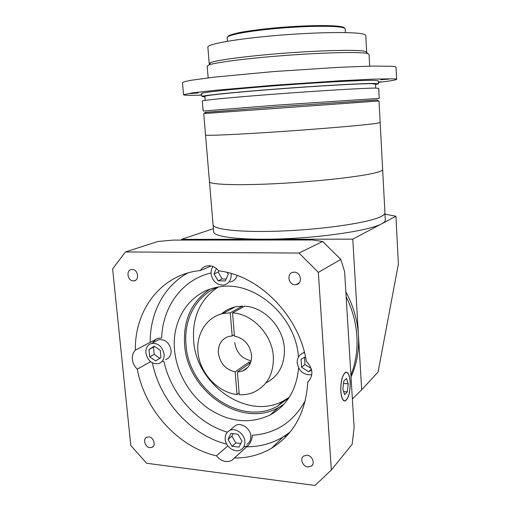 <?xml version="1.0" encoding="UTF-8"?>
<svg xmlns="http://www.w3.org/2000/svg" width="511" height="511" viewBox="0 0 511 511"><rect width="100%" height="100%" fill="white"/><g stroke="black" fill="none" stroke-linecap="round" stroke-linejoin="round"><path stroke-width="0.77" d="M288.568 433.935L287.054 434.356L288.568 433.935M350.916 375.106C355.656 363.193 357.655 350.367 356.902 336.628C356.039 322.863 352.456 309.57 346.145 296.744C352.456 309.57 356.039 322.863 356.902 336.628C357.655 350.367 355.656 363.193 350.916 375.106M251.144 360.76C241.837 358.677 236.376 352.647 234.753 342.657C236.376 352.647 241.837 358.677 251.144 360.76M351.031 376.939C356.78 364.215 359.252 350.322 358.454 335.261C357.496 320.173 353.299 305.731 345.851 291.928M274.151 240.017L263.063 239.257L252.23 240.036M352.373 398.97L361.673 389.797L378.089 372.014L398.376 264.098L395.936 216.242L352.775 239.148L361.673 389.797M352.775 239.148L181.488 239.352L181.552 240.087M181.488 239.352L213.406 228.685M395.936 216.242L385.013 214.147M378.389 82.143L381.295 81.83L378.376 81.945M389.063 79.096L380.721 79.754L389.063 79.096M335.28 81.217L326.497 81.913L335.28 81.217M250.352 87.394L241.799 88.058L250.352 87.394M198.051 92.964L190.188 93.564L198.051 92.964M201.781 94.759L199.775 94.989L201.794 94.937M182.497 82.871L182.472 82.616C183.334 81.977 186.215 81.198 191.114 80.284L215.157 77.04L273.768 71.553L338.831 67.318L372.398 66.072L391.784 66.264C394.773 66.5 396.191 66.845 396.044 67.305L396.638 79.301M201.807 95.123L197.546 95.238C187.971 95.455 183.302 95.263 183.526 94.669L192.2 92.919L216.23 90.204L274.739 85.165L339.636 80.789L373.1 79.154L392.416 78.809C395.393 78.892 396.804 79.084 396.645 79.39C395.974 80.061 389.893 81.051 378.402 82.36M209.529 64.15L209.21 63.6L210.877 62.546C217.303 60.011 247.42 56.025 283.19 53.285C318.953 50.538 352.654 49.644 362.753 50.953L365.525 51.464L367.888 53.566L365.071 53.074C354.781 51.809 320.09 52.786 283.222 55.61C246.34 58.426 215.367 62.457 208.846 64.967L207.198 66.251M369.683 66.13L369.044 54.39L367.888 53.566M207.875 47.319L207.843 46.967C208.034 44.003 235.737 39.008 274.024 35.687C312.266 32.346 350.961 31.644 361.801 33.764C364.56 34.282 365.882 34.908 365.774 35.649L366.674 52.141M295.115 284.704L296.144 284.627C302.966 283.822 301.158 271.954 294.234 272.171L293.429 272.216C286.46 272.823 288.102 284.857 295.115 284.704M307.877 466.971L311.352 466.141C315.408 463.554 312.278 455.601 307.06 455.256L303.732 456.01C299.548 458.514 302.601 466.575 307.877 466.971M149.915 447.655L151.971 447.361C156.27 445.745 153.715 437.205 148.848 436.905L146.887 437.167C142.524 438.725 145.015 447.317 149.915 447.655M133.333 280.878L133.869 280.858C139.778 280.526 138.13 269.252 132.196 269.45L131.774 269.463C125.795 269.687 127.36 281.024 133.333 280.878M340.856 391.311C341.431 397.82 342.868 400.975 345.168 400.784C348.617 398.344 350.271 392.052 350.144 381.896C349.588 375.342 348.138 372.168 345.787 372.366C342.383 374.755 340.735 381.072 340.856 391.311M350.201 381.838C349.639 375.202 348.17 371.989 345.787 372.193C342.338 374.608 340.677 381.002 340.792 391.369C341.38 397.96 342.83 401.161 345.161 400.963C348.655 398.497 350.335 392.122 350.201 381.838M234.338 334.654L232.186 335.97L228.577 336.506C221.474 339.074 218.069 344.574 218.357 353.005C220.037 363.283 225.632 369.568 235.137 371.867L237.002 394.537C218.721 392.403 201.858 375.253 198.415 355.784C194.825 336.327 205.333 317.503 222.77 313.601L235.105 306.894C229.944 308.101 225.421 310.433 221.538 313.901M251.546 355.113C249.828 344.593 244.13 338.25 234.453 336.091L232.556 312.892C252.466 313.824 272.127 334.571 273.334 356.499C273.858 373.535 267.483 385.39 254.197 392.058C249.521 394.115 244.539 395.003 239.257 394.735L237.398 372.034L242.444 371.12C248.768 368.31 251.802 362.976 251.546 355.113M265.886 382.918C278.706 376.307 284.87 364.797 284.384 348.387C283.266 327.078 264.123 307.002 244.667 306.172L232.556 312.892M217.577 287.169C196.096 295.773 183.519 319.765 186.023 344.893C188.514 389.784 240.694 426.806 277.256 406.334L288.907 397.833M218.223 287.054C200.363 299.076 192.168 316.909 193.643 340.556C196.026 384.751 247.509 421.032 283.592 400.771L289.271 397.271M298.45 357.08C295.882 315.753 253.712 279.875 218.721 286.978C190.073 291.225 171.3 319.777 174.602 350.489C176.774 373.177 189.881 395.667 208.769 408.819C229.388 422.233 249.802 424.302 270.019 415.034C287.01 405.574 296.533 389.874 298.59 367.933M209.957 289.175C191.484 301.682 183.047 320.225 184.631 344.81C187.198 390.883 240.834 428.857 278.329 407.676L283.956 404.214M225.21 439.166C225.581 446.94 235.066 453.423 240.866 449.769C243.709 448.013 245.037 445.209 244.839 441.37C244.488 433.692 235.284 427.253 229.496 430.549C226.43 432.28 225 435.155 225.21 439.166M246.858 444.34C249.668 442.596 250.978 439.824 250.799 436.036C250.46 428.474 241.364 422.15 235.641 425.414L233.073 427.56M304.492 352.622L303.087 353.037C299.024 354.87 297.063 358.192 297.191 363.008C298.967 371.414 303.847 375.323 311.819 374.729M213.01 266.544C211.548 268.639 210.922 271.079 211.126 273.864C212.608 281.401 216.76 285.132 223.594 285.074C228.736 283.829 231.279 280.22 231.215 274.235L231.132 273.487M230.014 282.008C233.559 281.331 235.941 279.153 237.155 275.467M145.871 352.973C147.66 360.766 151.914 364.324 158.634 363.64C162.498 362.21 164.325 359.061 164.114 354.187C162.402 346.528 158.244 342.932 151.646 343.398C147.57 344.753 145.648 347.946 145.871 352.973M165.647 359.61C169.473 358.185 171.287 355.075 171.089 350.265C169.403 342.715 165.296 339.183 158.761 339.655L155.772 341.227M305.297 400.65C293.403 422.092 275.704 433.641 252.204 435.302L252.281 436.222C251.559 440.987 249.707 444.506 246.73 446.786L234.415 458.022C247.867 458.112 260.291 454.816 271.686 448.141C293.806 434.286 305.834 412.3 307.769 382.177L308.567 381.474M150.585 361.705L137.293 369.172C144.728 409.816 177.93 447.093 216.415 455.818C221.167 461.299 226.271 462.838 231.707 460.437L234.415 458.022M216.415 455.818L227.861 445.873M244.022 446.908L247.726 445.796M211.171 265.988L200.274 270.555C161.399 274.26 134.54 309.736 135.383 350.144L157.758 338.384L161.668 337.95C162.575 306.824 182.191 279.632 211.081 272.931M307.769 382.177C313.665 375.681 313.179 368.706 306.325 361.258C299.28 315.709 259.071 275.34 218.74 270.862C215.693 267.234 212.091 265.548 207.939 265.79C204.675 266.154 202.126 267.745 200.274 270.555M162.543 361.392L163.91 361.475L162.46 361.443M135.383 350.144C133.058 352.462 132.049 355.547 132.368 359.393C132.828 363.244 134.476 366.502 137.293 369.172M283.599 436.656L286.939 435.749M235.105 306.894L242.444 306.089L230.276 312.802L222.77 313.601M239.11 392.933L237.002 394.537M230.276 312.802L232.186 335.97M242.444 306.089L242.546 307.347M304.339 352.041L303.087 353.037M155.925 339.1L152.629 342.881M312.566 239.985L173.325 240.093L157.867 241.492L125.412 251.949L112.624 268.939L130.803 445.483L146.619 463.253L315.031 485.45L331.326 470.018L352.168 444.27L354.123 427.688L344.625 271.743L340.811 259.416L322.671 241.499L312.566 239.985M331.326 470.018L318.347 272.376L340.811 259.416M318.347 272.376L299.012 253.054L322.671 241.499M299.012 253.054L125.412 251.949M160.224 350.252L154.233 346.203L148.988 349.53L149.71 356.87L155.657 360.932L160.927 357.643L160.224 350.252M216.383 268.499L214.007 273.915L218.127 280.82L225.255 280.98L228.283 274.183L227.248 272.459M305.469 356.799L301.043 359.284L301.605 367.275L308.523 371.727L311.608 370.028M230.946 433.424L228.021 439.479L232.032 446.295L239.001 447.106L241.971 441.044L237.928 434.184L230.946 433.424M154.571 346.432L153.472 347.135L154.181 354.41L159.892 358.288M154.181 354.41L149.71 356.87M153.472 347.135L148.988 349.53M218.695 270.804L218.127 272.108L222.208 278.936L226.13 279.019M222.208 278.936L218.127 280.82M218.127 272.108L214.007 273.915M311.416 369.249L308.523 371.727M304.479 357.355L304.971 364.484L311.186 368.469M304.971 364.484L301.605 367.275M233.105 433.66L231.885 436.183L228.021 439.479M231.885 436.183L235.858 442.928L240.777 443.491M235.858 442.928L232.032 446.295M250.556 362.721L237.398 372.034M250.76 362.127L249.189 361.986L249.317 363.596M235.137 371.867L249.189 361.986M342.868 389.273L344.644 394.652L347.32 391.873L348.227 383.838L346.49 378.459L343.801 381.123L342.868 389.273M343.533 383.48L348.227 383.838M343.628 391.579L347.32 391.873M201.685 93.628L201.673 93.494C202.043 92.37 233.252 88.991 276.464 85.682C319.637 82.367 362.784 80.074 374.276 80.342L378.319 80.834L378.472 83.759M204.924 96.886L201.922 96.483C202.305 95.5 233.508 92.274 276.7 88.991C319.848 85.707 362.963 83.312 374.442 83.44L378.479 83.83L375.528 84.571M204.885 96.4L204.873 96.292C205.25 95.333 235.392 92.223 277.019 89.055C318.602 85.893 360.274 83.568 371.516 83.676L375.502 84.059L375.719 88.071M377.361 99.971L283.892 106.288L205.678 112.279C204.432 112.407 204.394 112.452 205.563 112.414L272.465 107.118L373.873 100.137L377.361 99.971L378.542 101.018L203.729 113.589L205.537 135.038C206.067 135.869 237.066 134.54 279.76 131.646C322.415 128.759 364.943 125.086 376.224 123.419L380.152 122.525L376.224 123.419C364.943 125.086 322.415 128.759 279.76 131.646C237.066 134.54 206.067 135.869 205.537 135.038L209.465 181.807C210.187 184.797 241.09 185.71 283.42 183.257C325.705 180.837 367.754 175.631 378.823 171.83C381.564 170.923 382.835 170.112 382.637 169.397C382.835 170.112 381.564 170.923 378.823 171.83C367.754 175.631 325.705 180.837 283.42 183.257C241.09 185.71 210.187 184.797 209.465 181.807L213.093 224.955C213.975 229.912 244.801 232.85 286.786 230.8C328.739 228.794 370.341 222.208 381.219 216.472C383.914 215.099 385.147 213.822 384.93 212.64C385.147 213.822 383.914 215.099 381.219 216.472C370.341 222.208 328.739 228.794 286.786 230.8C244.801 232.85 213.975 229.912 213.093 224.955L213.694 232.083C214.601 237.36 245.408 240.63 287.342 238.643C329.237 236.702 370.762 229.893 381.615 223.844C384.298 222.394 385.53 221.046 385.307 219.781L384.949 213.004M379.245 98.374L378.715 88.32L374.691 88.077C363.232 88.16 320.167 90.709 277.051 93.947C233.897 97.186 202.701 100.188 202.299 100.961L203.148 111.015L277.837 105.068L379.251 98.393M213.042 224.342L213.093 224.955L213.042 224.342M209.44 181.437L209.465 181.807L209.44 181.437M380.152 122.525L379.015 101.025L378.542 101.018M213.643 231.432L213.694 232.083M345.391 32.583L345.187 29.057C345.27 28.392 344.133 27.824 341.77 27.364C332.968 25.588 304.09 26.023 276.049 28.546C247.969 31.056 227.35 35.016 227.178 37.514L227.197 37.795M227.855 36.715C228.04 34.243 247.969 30.366 275.32 27.881C302.64 25.378 331.173 24.879 340.479 26.572M163.91 361.475C171.032 393.879 196.799 423.121 227.363 432.165M226.763 444.18C190.769 435.168 160.026 400.79 152.387 362.88M290.012 432.21L283.139 436.937C272.005 443.503 259.869 446.78 246.73 446.786M150.189 342.415C149.94 313.102 164.018 285.936 187.837 272.963M255.008 240.029L256.158 239.57M182.472 82.616L183.526 94.669M345.187 28.903C344.58 27.683 343.315 26.962 341.393 26.744C332.699 24.924 306 25.275 279.032 27.556C252.012 30.315 230.895 32.48 227.178 37.514L227.472 41.263M207.179 65.989L208.162 77.87M209.21 63.6L207.843 46.967M210.877 62.546L208.846 64.967M299.274 282.832L296.144 284.627M312.649 464.646L311.352 466.141M153.159 446.486L151.971 447.361M135.766 280.13L133.869 280.858M343.718 400.662L344.095 400.694M247.573 445.962L231.707 460.437M290.152 432.038L283.139 436.937L271.686 448.141M151.646 343.398L158.761 339.655M229.496 430.549L235.641 425.414M278.329 407.676L270.019 415.034M283.592 400.771L277.256 406.334M248.014 367.141L242.444 371.12M344.075 400.873L345.161 400.963M345.417 372.34L345.787 372.366M205.211 100.367L204.873 96.292M201.673 93.494L201.922 96.483M382.65 169.62L384.93 212.64M380.158 122.589L382.637 169.397M205.678 112.279L204.662 113.487"/></g></svg>
